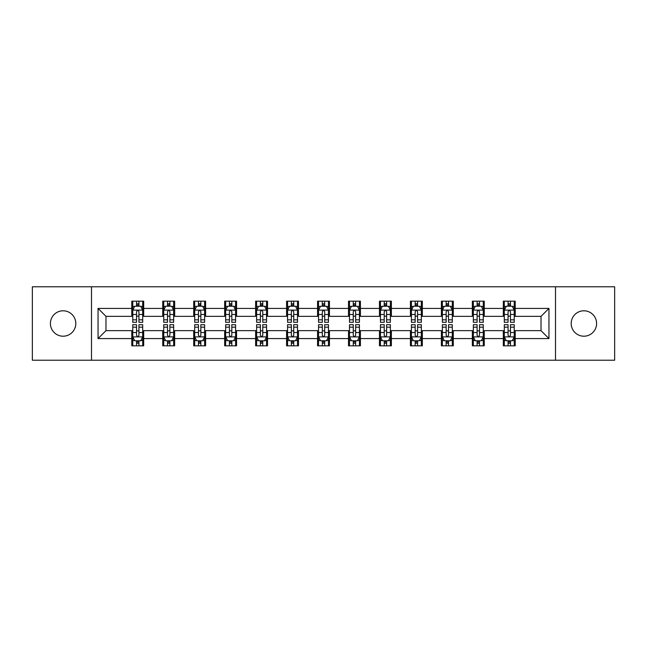 <?xml version="1.0" encoding="UTF-8"?>
<svg xmlns="http://www.w3.org/2000/svg" width="647" height="647" viewBox="0 0 647 647"><rect width="100%" height="100%" fill="white"/><g stroke="black" fill="none" stroke-linecap="round" stroke-linejoin="round"><path stroke-width="0.97" d="M583.885 310.795A12.705 12.705 0 0 0 571.188 323.5A12.705 12.705 0 0 0 583.885 336.205A12.705 12.705 0 0 0 596.591 323.5A12.705 12.705 0 0 0 583.885 310.795M63.115 310.795A12.705 12.705 0 0 0 50.409 323.5A12.705 12.705 0 0 0 63.115 336.205A12.705 12.705 0 0 0 75.812 323.5A12.705 12.705 0 0 0 63.115 310.795M555.506 360.217L614.65 360.217L614.65 286.783L555.506 286.783L555.506 360.217L91.494 360.217L91.494 286.783L32.35 286.783L32.35 360.217L91.494 360.217M555.506 286.783L91.494 286.783M515.222 308.417L515.222 301.17L503.309 301.17L503.309 308.417L484.255 308.417L484.255 301.17L472.35 301.17L472.35 308.417L453.296 308.417L453.296 301.17L441.391 301.17L441.391 308.417L422.337 308.417L422.337 301.17L410.424 301.17L410.424 308.417L391.378 308.417L391.378 301.17L379.465 301.17L379.465 308.417L360.411 308.417L360.411 301.17L348.507 301.17L348.507 308.417L329.452 308.417L329.452 301.17L317.548 301.17L317.548 308.417L298.493 308.417L298.493 301.17L286.589 301.17L286.589 308.417L267.534 308.417L267.534 301.17L255.622 301.17L255.622 308.417L236.576 308.417L236.576 301.17L224.663 301.17L224.663 308.417L205.609 308.417L205.609 301.17L193.704 301.17L193.704 308.417L174.65 308.417L174.65 301.17L162.745 301.17L162.745 308.417L143.691 308.417L143.691 301.17L131.778 301.17L131.778 308.417L98.045 308.417L98.045 338.583L105.979 330.641L131.778 330.641L131.778 345.83L143.691 345.83L143.691 330.641L162.745 330.641L162.745 345.83L174.65 345.83L174.65 330.641L193.704 330.641L193.704 345.83L205.609 345.83L205.609 330.641L224.663 330.641L224.663 345.83L236.576 345.83L236.576 330.641L255.622 330.641L255.622 345.83L267.534 345.83L267.534 330.641L286.589 330.641L286.589 345.83L298.493 345.83L298.493 330.641L317.548 330.641L317.548 345.83L329.452 345.83L329.452 330.641L348.507 330.641L348.507 345.83L360.411 345.83L360.411 330.641L379.465 330.641L379.465 345.83L391.378 345.83L391.378 330.641L410.424 330.641L410.424 345.83L422.337 345.83L422.337 330.641L441.391 330.641L441.391 345.83L453.296 345.83L453.296 330.641L472.35 330.641L472.35 345.83L484.255 345.83L484.255 330.641L503.309 330.641L503.309 345.83L515.222 345.83L515.222 330.641L541.021 330.641L541.021 316.359L515.222 316.359L515.222 308.417L548.955 308.417L548.955 338.583L515.222 338.583M503.309 338.583L484.255 338.583M472.35 338.583L453.296 338.583M441.391 338.583L422.337 338.583M410.424 338.583L391.378 338.583M379.465 338.583L360.411 338.583M348.507 338.583L329.452 338.583M317.548 338.583L298.493 338.583M286.589 338.583L267.534 338.583M255.622 338.583L236.576 338.583M224.663 338.583L205.609 338.583M193.704 338.583L174.65 338.583M162.745 338.583L143.691 338.583M131.778 338.583L98.045 338.583M503.309 308.417L503.309 316.359L484.255 316.359L484.255 308.417M472.35 308.417L472.35 316.359L453.296 316.359L453.296 308.417M441.391 308.417L441.391 316.359L422.337 316.359L422.337 308.417M410.424 308.417L410.424 316.359L391.378 316.359L391.378 308.417M379.465 308.417L379.465 316.359L360.411 316.359L360.411 308.417M348.507 308.417L348.507 316.359L329.452 316.359L329.452 308.417M317.548 308.417L317.548 316.359L298.493 316.359L298.493 308.417M286.589 308.417L286.589 316.359L267.534 316.359L267.534 308.417M255.622 308.417L255.622 316.359L236.576 316.359L236.576 308.417M224.663 308.417L224.663 316.359L205.609 316.359L205.609 308.417M193.704 308.417L193.704 316.359L174.65 316.359L174.65 308.417M162.745 308.417L162.745 316.359L143.691 316.359L143.691 308.417M131.778 308.417L131.778 316.359L105.979 316.359L98.045 308.417M105.979 316.359L105.979 330.641M548.955 338.583L541.021 330.641M541.021 316.359L548.955 308.417M131.778 306.136L132.772 306.136M136.541 306.136L138.927 306.136M142.696 306.136L143.691 306.136M131.778 316.157L132.772 316.157M136.541 316.157L138.927 316.157M142.696 316.157L143.691 316.157M131.778 330.843L132.772 330.843M136.541 330.843L138.927 330.843M142.696 330.843L143.691 330.843M131.778 340.864L132.772 340.864M136.541 340.864L138.927 340.864M142.696 340.864L143.691 340.864M162.745 330.843L163.731 330.843M167.508 330.843L169.886 330.843M173.655 330.843L174.65 330.843M162.745 340.864L163.731 340.864M167.508 340.864L169.886 340.864M173.655 340.864L174.65 340.864M162.745 306.136L163.731 306.136M167.508 306.136L169.886 306.136M173.655 306.136L174.65 306.136M162.745 316.157L163.731 316.157M167.508 316.157L169.886 316.157M173.655 316.157L174.65 316.157M193.704 330.843L194.698 330.843M198.467 330.843L200.845 330.843M204.622 330.843L205.609 330.843M193.704 340.864L194.698 340.864M198.467 340.864L200.845 340.864M204.622 340.864L205.609 340.864M193.704 306.136L194.698 306.136M198.467 306.136L200.845 306.136M204.622 306.136L205.609 306.136M193.704 316.157L194.698 316.157M198.467 316.157L200.845 316.157M204.622 316.157L205.609 316.157M224.663 330.843L225.657 330.843M229.426 330.843L231.812 330.843M235.581 330.843L236.576 330.843M224.663 340.864L225.657 340.864M229.426 340.864L231.812 340.864M235.581 340.864L236.576 340.864M224.663 306.136L225.657 306.136M229.426 306.136L231.812 306.136M235.581 306.136L236.576 306.136M224.663 316.157L225.657 316.157M229.426 316.157L231.812 316.157M235.581 316.157L236.576 316.157M255.622 330.843L256.616 330.843M260.385 330.843L262.771 330.843M266.54 330.843L267.534 330.843M255.622 340.864L256.616 340.864M260.385 340.864L262.771 340.864M266.54 340.864L267.534 340.864M255.622 306.136L256.616 306.136M260.385 306.136L262.771 306.136M266.54 306.136L267.534 306.136M255.622 316.157L256.616 316.157M260.385 316.157L262.771 316.157M266.54 316.157L267.534 316.157M286.589 330.843L287.575 330.843M291.352 330.843L293.73 330.843M297.499 330.843L298.493 330.843M286.589 340.864L287.575 340.864M291.352 340.864L293.73 340.864M297.499 340.864L298.493 340.864M286.589 306.136L287.575 306.136M291.352 306.136L293.73 306.136M297.499 306.136L298.493 306.136M286.589 316.157L287.575 316.157M291.352 316.157L293.73 316.157M297.499 316.157L298.493 316.157M317.548 330.843L318.542 330.843M322.311 330.843L324.689 330.843M328.458 330.843L329.452 330.843M317.548 340.864L318.542 340.864M322.311 340.864L324.689 340.864M328.458 340.864L329.452 340.864M317.548 306.136L318.542 306.136M322.311 306.136L324.689 306.136M328.458 306.136L329.452 306.136M317.548 316.157L318.542 316.157M322.311 316.157L324.689 316.157M328.458 316.157L329.452 316.157M348.507 330.843L349.501 330.843M353.27 330.843L355.648 330.843M359.425 330.843L360.411 330.843M348.507 340.864L349.501 340.864M353.27 340.864L355.648 340.864M359.425 340.864L360.411 340.864M348.507 306.136L349.501 306.136M353.27 306.136L355.648 306.136M359.425 306.136L360.411 306.136M348.507 316.157L349.501 316.157M353.27 316.157L355.648 316.157M359.425 316.157L360.411 316.157M379.465 330.843L380.46 330.843M384.229 330.843L386.615 330.843M390.384 330.843L391.378 330.843M379.465 340.864L380.46 340.864M384.229 340.864L386.615 340.864M390.384 340.864L391.378 340.864M379.465 306.136L380.46 306.136M384.229 306.136L386.615 306.136M390.384 306.136L391.378 306.136M379.465 316.157L380.46 316.157M384.229 316.157L386.615 316.157M390.384 316.157L391.378 316.157M410.424 330.843L411.419 330.843M415.188 330.843L417.574 330.843M421.343 330.843L422.337 330.843M410.424 340.864L411.419 340.864M415.188 340.864L417.574 340.864M421.343 340.864L422.337 340.864M410.424 306.136L411.419 306.136M415.188 306.136L417.574 306.136M421.343 306.136L422.337 306.136M410.424 316.157L411.419 316.157M415.188 316.157L417.574 316.157M421.343 316.157L422.337 316.157M441.391 330.843L442.378 330.843M446.155 330.843L448.533 330.843M452.302 330.843L453.296 330.843M441.391 340.864L442.378 340.864M446.155 340.864L448.533 340.864M452.302 340.864L453.296 340.864M441.391 306.136L442.378 306.136M446.155 306.136L448.533 306.136M452.302 306.136L453.296 306.136M441.391 316.157L442.378 316.157M446.155 316.157L448.533 316.157M452.302 316.157L453.296 316.157M472.35 330.843L473.345 330.843M477.114 330.843L479.492 330.843M483.269 330.843L484.255 330.843M472.35 340.864L473.345 340.864M477.114 340.864L479.492 340.864M483.269 340.864L484.255 340.864M472.35 306.136L473.345 306.136M477.114 306.136L479.492 306.136M483.269 306.136L484.255 306.136M472.35 316.157L473.345 316.157M477.114 316.157L479.492 316.157M483.269 316.157L484.255 316.157M503.309 330.843L504.304 330.843M508.073 330.843L510.459 330.843M514.228 330.843L515.222 330.843M503.309 340.864L504.304 340.864M508.073 340.864L510.459 340.864M514.228 340.864L515.222 340.864M503.309 306.136L504.304 306.136M508.073 306.136L510.459 306.136M514.228 306.136L515.222 306.136M503.309 316.157L504.304 316.157M508.073 316.157L510.459 316.157M514.228 316.157L515.222 316.157M138.927 303.75L136.541 303.75M142.696 319.82L138.927 319.82L138.927 322.311L142.696 322.311L142.696 310.204L140.714 306.233L134.762 306.233L132.772 310.204L132.772 322.311L136.541 322.311L136.541 319.82L132.772 319.82M132.772 310.204L132.772 301.17M142.696 310.204L142.696 301.17M136.541 306.233L136.541 301.17M138.927 301.17L138.927 306.233M138.927 319.82L138.927 311.692C138.135 310.164 137.342 310.164 136.541 311.692L136.541 319.82M136.541 343.25L138.927 343.25M132.772 327.18L136.541 327.18L136.541 324.689L132.772 324.689L132.772 336.796L134.762 340.767L140.714 340.767L142.696 336.796L142.696 324.689L138.927 324.689L138.927 327.18L142.696 327.18M142.696 336.796L142.696 345.83M132.772 336.796L132.772 345.83M138.927 340.767L138.927 345.83M136.541 345.83L136.541 340.767M136.541 327.18L136.541 335.308C137.334 336.836 138.135 336.836 138.927 335.308L138.927 327.18M169.886 303.75L167.508 303.75M173.655 319.82L169.886 319.82L169.886 322.311L173.655 322.311L173.655 310.204L171.673 306.233L165.721 306.233L163.731 310.204L163.731 322.311L167.508 322.311L167.508 319.82L163.731 319.82M163.731 310.204L163.731 301.17M173.655 310.204L173.655 301.17M167.508 306.233L167.508 301.17M169.886 301.17L169.886 306.233M169.886 319.82L169.886 311.692C169.093 310.164 168.301 310.164 167.508 311.692L167.508 319.82M200.845 303.75L198.467 303.75M204.622 319.82L200.845 319.82L200.845 322.311L204.622 322.311L204.622 310.204L202.632 306.233L196.68 306.233L194.698 310.204L194.698 322.311L198.467 322.311L198.467 319.82L194.698 319.82M194.698 310.204L194.698 301.17M204.622 310.204L204.622 301.17M198.467 306.233L198.467 301.17M200.845 301.17L200.845 306.233M200.845 319.82L200.845 311.692C200.052 310.164 199.26 310.164 198.467 311.692L198.467 319.82M167.508 343.25L169.886 343.25M163.731 327.18L167.508 327.18L167.508 324.689L163.731 324.689L163.731 336.796L165.721 340.767L171.673 340.767L173.655 336.796L173.655 324.689L169.886 324.689L169.886 327.18L173.655 327.18M173.655 336.796L173.655 345.83M163.731 336.796L163.731 345.83M169.886 340.767L169.886 345.83M167.508 345.83L167.508 340.767M167.508 327.18L167.508 335.308C168.301 336.836 169.093 336.836 169.886 335.308L169.886 327.18M198.467 343.25L200.845 343.25M194.698 327.18L198.467 327.18L198.467 324.689L194.698 324.689L194.698 336.796L196.68 340.767L202.632 340.767L204.622 336.796L204.622 324.689L200.845 324.689L200.845 327.18L204.622 327.18M204.622 336.796L204.622 345.83M194.698 336.796L194.698 345.83M200.845 340.767L200.845 345.83M198.467 345.83L198.467 340.767M198.467 327.18L198.467 335.308C199.26 336.836 200.052 336.836 200.845 335.308L200.845 327.18M231.812 303.75L229.426 303.75M235.581 319.82L231.812 319.82L231.812 322.311L235.581 322.311L235.581 310.204L233.591 306.233L227.639 306.233L225.657 310.204L225.657 322.311L229.426 322.311L229.426 319.82L225.657 319.82M225.657 310.204L225.657 301.17M235.581 310.204L235.581 301.17M229.426 306.233L229.426 301.17M231.812 301.17L231.812 306.233M231.812 319.82L231.812 311.692C231.019 310.164 230.219 310.164 229.426 311.692L229.426 319.82M262.771 303.75L260.385 303.75M266.54 319.82L262.771 319.82L262.771 322.311L266.54 322.311L266.54 310.204L264.558 306.233L258.598 306.233L256.616 310.204L256.616 322.311L260.385 322.311L260.385 319.82L256.616 319.82M256.616 310.204L256.616 301.17M266.54 310.204L266.54 301.17M260.385 306.233L260.385 301.17M262.771 301.17L262.771 306.233M262.771 319.82L262.771 311.692C261.978 310.164 261.186 310.164 260.385 311.692L260.385 319.82M293.73 303.75L291.352 303.75M297.499 319.82L293.73 319.82L293.73 322.311L297.499 322.311L297.499 310.204L295.517 306.233L289.565 306.233L287.575 310.204L287.575 322.311L291.352 322.311L291.352 319.82L287.575 319.82M287.575 310.204L287.575 301.17M297.499 310.204L297.499 301.17M291.352 306.233L291.352 301.17M293.73 301.17L293.73 306.233M293.73 319.82L293.73 311.692C292.937 310.164 292.145 310.164 291.352 311.692L291.352 319.82M229.426 343.25L231.812 343.25M225.657 327.18L229.426 327.18L229.426 324.689L225.657 324.689L225.657 336.796L227.639 340.767L233.591 340.767L235.581 336.796L235.581 324.689L231.812 324.689L231.812 327.18L235.581 327.18M235.581 336.796L235.581 345.83M225.657 336.796L225.657 345.83M231.812 340.767L231.812 345.83M229.426 345.83L229.426 340.767M229.426 327.18L229.426 335.308C230.219 336.836 231.011 336.836 231.812 335.308L231.812 327.18M260.385 343.25L262.771 343.25M256.616 327.18L260.385 327.18L260.385 324.689L256.616 324.689L256.616 336.796L258.598 340.767L264.558 340.767L266.54 336.796L266.54 324.689L262.771 324.689L262.771 327.18L266.54 327.18M266.54 336.796L266.54 345.83M256.616 336.796L256.616 345.83M262.771 340.767L262.771 345.83M260.385 345.83L260.385 340.767M260.385 327.18L260.385 335.308C261.178 336.836 261.978 336.836 262.771 335.308L262.771 327.18M291.352 343.25L293.73 343.25M287.575 327.18L291.352 327.18L291.352 324.689L287.575 324.689L287.575 336.796L289.565 340.767L295.517 340.767L297.499 336.796L297.499 324.689L293.73 324.689L293.73 327.18L297.499 327.18M297.499 336.796L297.499 345.83M287.575 336.796L287.575 345.83M293.73 340.767L293.73 345.83M291.352 345.83L291.352 340.767M291.352 327.18L291.352 335.308C292.145 336.836 292.937 336.836 293.73 335.308L293.73 327.18M322.311 343.25L324.689 343.25M318.542 327.18L322.311 327.18L322.311 324.689L318.542 324.689L318.542 336.796L320.524 340.767L326.476 340.767L328.458 336.796L328.458 324.689L324.689 324.689L324.689 327.18L328.458 327.18M328.458 336.796L328.458 345.83M318.542 336.796L318.542 345.83M324.689 340.767L324.689 345.83M322.311 345.83L322.311 340.767M322.311 327.18L322.311 335.308C323.104 336.836 323.896 336.836 324.689 335.308L324.689 327.18M353.27 343.25L355.648 343.25M349.501 327.18L353.27 327.18L353.27 324.689L349.501 324.689L349.501 336.796L351.483 340.767L357.435 340.767L359.425 336.796L359.425 324.689L355.648 324.689L355.648 327.18L359.425 327.18M359.425 336.796L359.425 345.83M349.501 336.796L349.501 345.83M355.648 340.767L355.648 345.83M353.27 345.83L353.27 340.767M353.27 327.18L353.27 335.308C354.063 336.836 354.855 336.836 355.648 335.308L355.648 327.18M384.229 343.25L386.615 343.25M380.46 327.18L384.229 327.18L384.229 324.689L380.46 324.689L380.46 336.796L382.442 340.767L388.402 340.767L390.384 336.796L390.384 324.689L386.615 324.689L386.615 327.18L390.384 327.18M390.384 336.796L390.384 345.83M380.46 336.796L380.46 345.83M386.615 340.767L386.615 345.83M384.229 345.83L384.229 340.767M384.229 327.18L384.229 335.308C385.022 336.836 385.814 336.836 386.615 335.308L386.615 327.18M415.188 343.25L417.574 343.25M411.419 327.18L415.188 327.18L415.188 324.689L411.419 324.689L411.419 336.796L413.409 340.767L419.361 340.767L421.343 336.796L421.343 324.689L417.574 324.689L417.574 327.18L421.343 327.18M421.343 336.796L421.343 345.83M411.419 336.796L411.419 345.83M417.574 340.767L417.574 345.83M415.188 345.83L415.188 340.767M415.188 327.18L415.188 335.308C415.981 336.836 416.781 336.836 417.574 335.308L417.574 327.18M446.155 343.25L448.533 343.25M442.378 327.18L446.155 327.18L446.155 324.689L442.378 324.689L442.378 336.796L444.368 340.767L450.32 340.767L452.302 336.796L452.302 324.689L448.533 324.689L448.533 327.18L452.302 327.18M452.302 336.796L452.302 345.83M442.378 336.796L442.378 345.83M448.533 340.767L448.533 345.83M446.155 345.83L446.155 340.767M446.155 327.18L446.155 335.308C446.948 336.836 447.74 336.836 448.533 335.308L448.533 327.18M477.114 343.25L479.492 343.25M473.345 327.18L477.114 327.18L477.114 324.689L473.345 324.689L473.345 336.796L475.327 340.767L481.279 340.767L483.269 336.796L483.269 324.689L479.492 324.689L479.492 327.18L483.269 327.18M483.269 336.796L483.269 345.83M473.345 336.796L473.345 345.83M479.492 340.767L479.492 345.83M477.114 345.83L477.114 340.767M477.114 327.18L477.114 335.308C477.907 336.836 478.699 336.836 479.492 335.308L479.492 327.18M324.689 303.75L322.311 303.75M328.458 319.82L324.689 319.82L324.689 322.311L328.458 322.311L328.458 310.204L326.476 306.233L320.524 306.233L318.542 310.204L318.542 322.311L322.311 322.311L322.311 319.82L318.542 319.82M318.542 310.204L318.542 301.17M328.458 310.204L328.458 301.17M322.311 306.233L322.311 301.17M324.689 301.17L324.689 306.233M324.689 319.82L324.689 311.692C323.896 310.164 323.104 310.164 322.311 311.692L322.311 319.82M355.648 303.75L353.27 303.75M359.425 319.82L355.648 319.82L355.648 322.311L359.425 322.311L359.425 310.204L357.435 306.233L351.483 306.233L349.501 310.204L349.501 322.311L353.27 322.311L353.27 319.82L349.501 319.82M349.501 310.204L349.501 301.17M359.425 310.204L359.425 301.17M353.27 306.233L353.27 301.17M355.648 301.17L355.648 306.233M355.648 319.82L355.648 311.692C354.855 310.164 354.063 310.164 353.27 311.692L353.27 319.82M386.615 303.75L384.229 303.75M390.384 319.82L386.615 319.82L386.615 322.311L390.384 322.311L390.384 310.204L388.402 306.233L382.442 306.233L380.46 310.204L380.46 322.311L384.229 322.311L384.229 319.82L380.46 319.82M380.46 310.204L380.46 301.17M390.384 310.204L390.384 301.17M384.229 306.233L384.229 301.17M386.615 301.17L386.615 306.233M386.615 319.82L386.615 311.692C385.822 310.164 385.022 310.164 384.229 311.692L384.229 319.82M417.574 303.75L415.188 303.75M421.343 319.82L417.574 319.82L417.574 322.311L421.343 322.311L421.343 310.204L419.361 306.233L413.409 306.233L411.419 310.204L411.419 322.311L415.188 322.311L415.188 319.82L411.419 319.82M411.419 310.204L411.419 301.17M421.343 310.204L421.343 301.17M415.188 306.233L415.188 301.17M417.574 301.17L417.574 306.233M417.574 319.82L417.574 311.692C416.781 310.164 415.989 310.164 415.188 311.692L415.188 319.82M448.533 303.75L446.155 303.75M452.302 319.82L448.533 319.82L448.533 322.311L452.302 322.311L452.302 310.204L450.32 306.233L444.368 306.233L442.378 310.204L442.378 322.311L446.155 322.311L446.155 319.82L442.378 319.82M442.378 310.204L442.378 301.17M452.302 310.204L452.302 301.17M446.155 306.233L446.155 301.17M448.533 301.17L448.533 306.233M448.533 319.82L448.533 311.692C447.74 310.164 446.948 310.164 446.155 311.692L446.155 319.82M479.492 303.75L477.114 303.75M483.269 319.82L479.492 319.82L479.492 322.311L483.269 322.311L483.269 310.204L481.279 306.233L475.327 306.233L473.345 310.204L473.345 322.311L477.114 322.311L477.114 319.82L473.345 319.82M473.345 310.204L473.345 301.17M483.269 310.204L483.269 301.17M477.114 306.233L477.114 301.17M479.492 301.17L479.492 306.233M479.492 319.82L479.492 311.692C478.699 310.164 477.907 310.164 477.114 311.692L477.114 319.82M510.459 303.75L508.073 303.75M514.228 319.82L510.459 319.82L510.459 322.311L514.228 322.311L514.228 310.204L512.238 306.233L506.286 306.233L504.304 310.204L504.304 322.311L508.073 322.311L508.073 319.82L504.304 319.82M504.304 310.204L504.304 301.17M514.228 310.204L514.228 301.17M508.073 306.233L508.073 301.17M510.459 301.17L510.459 306.233M510.459 319.82L510.459 311.692C509.666 310.164 508.865 310.164 508.073 311.692L508.073 319.82M508.073 343.25L510.459 343.25M504.304 327.18L508.073 327.18L508.073 324.689L504.304 324.689L504.304 336.796L506.286 340.767L512.238 340.767L514.228 336.796L514.228 324.689L510.459 324.689L510.459 327.18L514.228 327.18M514.228 336.796L514.228 345.83M504.304 336.796L504.304 345.83M510.459 340.767L510.459 345.83M508.073 345.83L508.073 340.767M508.073 327.18L508.073 335.308C508.865 336.836 509.658 336.836 510.459 335.308L510.459 327.18M142.647 310.107L132.821 310.107M132.772 306.468L134.641 306.468M140.828 306.468L142.696 306.468M136.541 314.499L132.772 314.499M142.696 314.499L138.927 314.499M138.927 305.012L136.541 305.012M132.821 336.893L142.647 336.893M142.696 340.532L140.828 340.532M134.641 340.532L132.772 340.532M138.927 332.501L142.696 332.501M132.772 332.501L136.541 332.501M136.541 341.988L138.927 341.988M173.606 310.107L163.788 310.107M163.731 306.468L165.6 306.468M171.795 306.468L173.655 306.468M167.508 314.499L163.731 314.499M173.655 314.499L169.886 314.499M169.886 305.012L167.508 305.012M204.565 310.107L194.747 310.107M194.698 306.468L196.559 306.468M202.754 306.468L204.622 306.468M198.467 314.499L194.698 314.499M204.622 314.499L200.845 314.499M200.845 305.012L198.467 305.012M163.788 336.893L173.606 336.893M173.655 340.532L171.795 340.532M165.6 340.532L163.731 340.532M169.886 332.501L173.655 332.501M163.731 332.501L167.508 332.501M167.508 341.988L169.886 341.988M194.747 336.893L204.565 336.893M204.622 340.532L202.754 340.532M196.559 340.532L194.698 340.532M200.845 332.501L204.622 332.501M194.698 332.501L198.467 332.501M198.467 341.988L200.845 341.988M235.532 310.107L225.706 310.107M225.657 306.468L227.526 306.468M233.713 306.468L235.581 306.468M229.426 314.499L225.657 314.499M235.581 314.499L231.812 314.499M231.812 305.012L229.426 305.012M266.491 310.107L256.665 310.107M256.616 306.468L258.485 306.468M264.672 306.468L266.54 306.468M260.385 314.499L256.616 314.499M266.54 314.499L262.771 314.499M262.771 305.012L260.385 305.012M297.45 310.107L287.624 310.107M287.575 306.468L289.444 306.468M295.639 306.468L297.499 306.468M291.352 314.499L287.575 314.499M297.499 314.499L293.73 314.499M293.73 305.012L291.352 305.012M225.706 336.893L235.532 336.893M235.581 340.532L233.713 340.532M227.526 340.532L225.657 340.532M231.812 332.501L235.581 332.501M225.657 332.501L229.426 332.501M229.426 341.988L231.812 341.988M256.665 336.893L266.491 336.893M266.54 340.532L264.672 340.532M258.485 340.532L256.616 340.532M262.771 332.501L266.54 332.501M256.616 332.501L260.385 332.501M260.385 341.988L262.771 341.988M287.624 336.893L297.45 336.893M297.499 340.532L295.639 340.532M289.444 340.532L287.575 340.532M293.73 332.501L297.499 332.501M287.575 332.501L291.352 332.501M291.352 341.988L293.73 341.988M318.591 336.893L328.409 336.893M328.458 340.532L326.598 340.532M320.402 340.532L318.542 340.532M324.689 332.501L328.458 332.501M318.542 332.501L322.311 332.501M322.311 341.988L324.689 341.988M349.55 336.893L359.376 336.893M359.425 340.532L357.556 340.532M351.361 340.532L349.501 340.532M355.648 332.501L359.425 332.501M349.501 332.501L353.27 332.501M353.27 341.988L355.648 341.988M380.509 336.893L390.335 336.893M390.384 340.532L388.515 340.532M382.328 340.532L380.46 340.532M386.615 332.501L390.384 332.501M380.46 332.501L384.229 332.501M384.229 341.988L386.615 341.988M411.468 336.893L421.294 336.893M421.343 340.532L419.474 340.532M413.287 340.532L411.419 340.532M417.574 332.501L421.343 332.501M411.419 332.501L415.188 332.501M415.188 341.988L417.574 341.988M442.435 336.893L452.253 336.893M452.302 340.532L450.441 340.532M444.246 340.532L442.378 340.532M448.533 332.501L452.302 332.501M442.378 332.501L446.155 332.501M446.155 341.988L448.533 341.988M473.394 336.893L483.212 336.893M483.269 340.532L481.4 340.532M475.205 340.532L473.345 340.532M479.492 332.501L483.269 332.501M473.345 332.501L477.114 332.501M477.114 341.988L479.492 341.988M328.409 310.107L318.591 310.107M318.542 306.468L320.402 306.468M326.598 306.468L328.458 306.468M322.311 314.499L318.542 314.499M328.458 314.499L324.689 314.499M324.689 305.012L322.311 305.012M359.376 310.107L349.55 310.107M349.501 306.468L351.361 306.468M357.556 306.468L359.425 306.468M353.27 314.499L349.501 314.499M359.425 314.499L355.648 314.499M355.648 305.012L353.27 305.012M390.335 310.107L380.509 310.107M380.46 306.468L382.328 306.468M388.515 306.468L390.384 306.468M384.229 314.499L380.46 314.499M390.384 314.499L386.615 314.499M386.615 305.012L384.229 305.012M421.294 310.107L411.468 310.107M411.419 306.468L413.287 306.468M419.474 306.468L421.343 306.468M415.188 314.499L411.419 314.499M421.343 314.499L417.574 314.499M417.574 305.012L415.188 305.012M452.253 310.107L442.435 310.107M442.378 306.468L444.246 306.468M450.441 306.468L452.302 306.468M446.155 314.499L442.378 314.499M452.302 314.499L448.533 314.499M448.533 305.012L446.155 305.012M483.212 310.107L473.394 310.107M473.345 306.468L475.205 306.468M481.4 306.468L483.269 306.468M477.114 314.499L473.345 314.499M483.269 314.499L479.492 314.499M479.492 305.012L477.114 305.012M514.179 310.107L504.353 310.107M504.304 306.468L506.172 306.468M512.359 306.468L514.228 306.468M508.073 314.499L504.304 314.499M514.228 314.499L510.459 314.499M510.459 305.012L508.073 305.012M504.353 336.893L514.179 336.893M514.228 340.532L512.359 340.532M506.172 340.532L504.304 340.532M510.459 332.501L514.228 332.501M504.304 332.501L508.073 332.501M508.073 341.988L510.459 341.988"/></g></svg>
